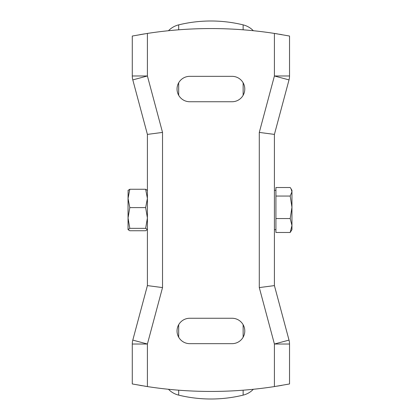 <?xml version="1.0" encoding="UTF-8"?>
<svg xmlns="http://www.w3.org/2000/svg" width="420" height="420" viewBox="0 0 420 420"><rect width="100%" height="100%" fill="white"/><g stroke="black" fill="none" stroke-linecap="round" stroke-linejoin="round"><path stroke-width="0.63" d="M291.05 188.785L291.953 190.344L291.953 229.656L290.194 232.481L275.924 232.481L275.924 187.52L290.194 187.52L291.05 188.785L291.953 191.788L290.194 196.056L291.953 207.302L290.194 218.542L291.953 225.509L290.194 232.481M275.924 190.344L274.412 190.344L274.412 229.656L275.924 229.656M275.924 218.542L290.194 218.542M275.924 196.056L290.194 196.056M128.116 190.234L128.048 198.429L129.806 207.601L128.048 217.975L129.806 228.349L128.048 229.656L129.806 230.743L145.646 230.743L147.404 229.546L145.646 228.349L147.404 217.975L145.646 207.601L147.404 198.429L145.646 189.257L147.404 190.454M128.048 190.454L129.806 189.257L128.048 198.429L128.048 229.546M145.646 189.257L129.806 189.257M145.646 207.601L129.806 207.601M145.646 228.349L129.806 228.349M144.406 386.106L147.404 386.579A417.002 417.002 0 0 0 274.412 386.579L274.412 344.017L289.018 340.106L274.412 285.6L274.412 134.4L289.018 79.895L274.412 75.983L274.412 33.422L289.532 36.041L289.532 75.983A15.12 15.12 0 0 1 289.018 79.895A15.12 15.12 0 0 0 289.532 75.983L274.412 75.983L259.292 132.41L274.412 134.4M162.524 132.41L162.524 287.59L147.404 344.017L132.284 344.017A15.12 15.12 0 0 1 132.799 340.106L147.404 344.017L147.404 386.579L132.284 383.959L132.284 344.017A15.12 15.12 0 0 1 132.799 340.106L147.404 285.6L147.404 134.4L132.799 79.895L147.404 75.983L162.524 132.41L147.404 134.4M139.844 385.34L142.27 385.754M147.404 33.422L147.404 75.983L132.284 75.983A15.12 15.12 0 0 0 132.799 79.895A15.12 15.12 0 0 1 132.284 75.983L132.284 36.041L147.404 33.422A417.002 417.002 0 0 1 274.412 33.422L277.41 33.894M281.972 34.66L279.547 34.246M144.485 33.884L139.844 34.66M189.74 318.26L232.076 318.26A12.7 12.7 0 0 1 244.776 330.96A12.7 12.7 0 0 1 232.076 343.66L189.74 343.66A12.7 12.7 0 0 1 177.041 330.96A12.7 12.7 0 0 1 189.74 318.26M232.076 76.34A12.7 12.7 0 0 1 244.776 89.04A12.7 12.7 0 0 1 232.076 101.74L189.74 101.74A12.7 12.7 0 0 1 177.041 89.04A12.7 12.7 0 0 1 189.74 76.34L232.076 76.34M277.331 386.117L281.972 385.34M274.412 285.6L259.292 287.59L274.412 344.017L289.532 344.017A15.12 15.12 0 0 0 289.018 340.106A15.12 15.12 0 0 1 289.532 344.017L289.532 383.959L274.412 386.579M162.524 287.59L147.404 285.6M168.472 30.723A21.168 21.168 0 0 1 178.678 24.869A136.08 136.08 0 0 1 243.138 24.869A21.168 21.168 0 0 1 253.344 30.723M168.472 389.277A21.168 21.168 0 0 0 178.678 395.131A136.08 136.08 0 0 0 243.138 395.131A21.168 21.168 0 0 0 253.344 389.277M259.292 287.59L259.292 132.41M178.678 24.869L178.678 29.81M178.678 82.798L178.678 95.282M178.678 324.718L178.678 337.202M178.678 390.191L178.678 395.131M243.138 395.131L243.138 390.191M243.138 337.202L243.138 324.718M243.138 95.282L243.138 82.798M243.138 29.81L243.138 24.869"/></g></svg>
